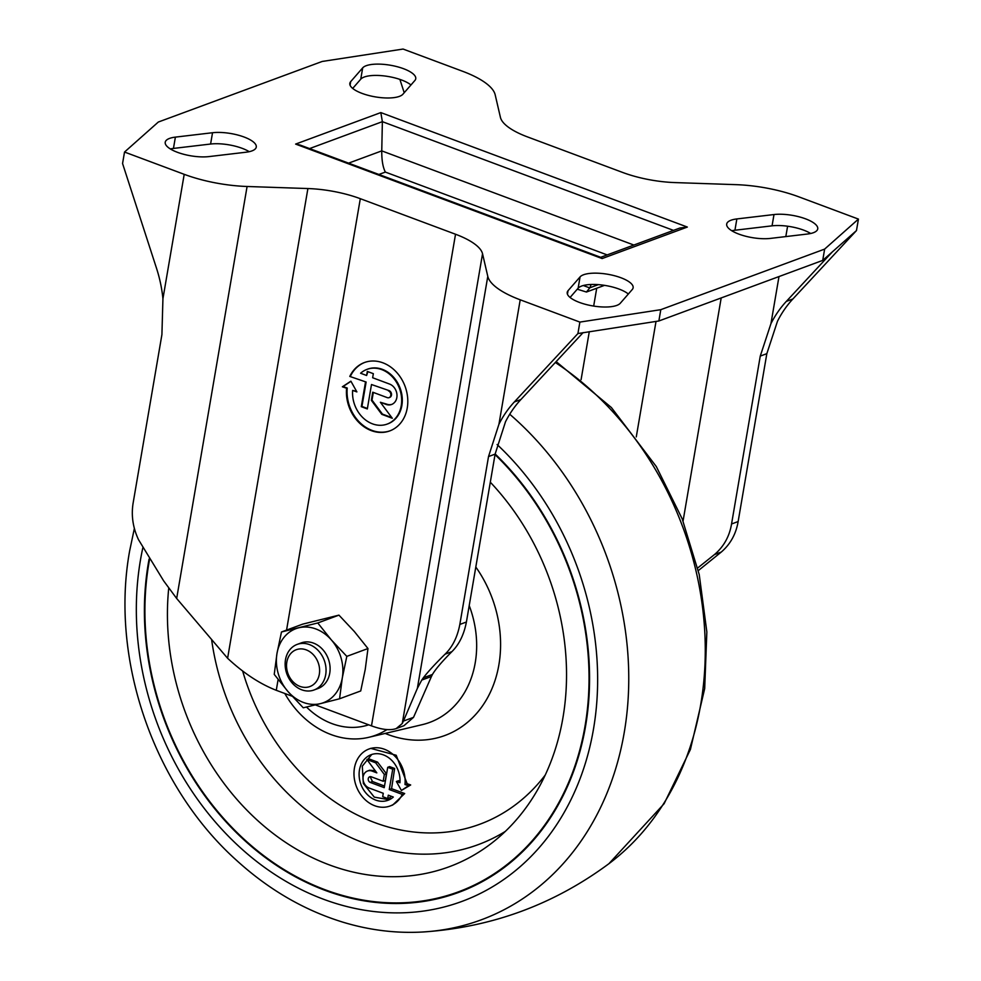 <?xml version="1.0" encoding="UTF-8"?>
<svg xmlns="http://www.w3.org/2000/svg" width="981" height="981" viewBox="0 0 981 981"><rect width="100%" height="100%" fill="white"/><g stroke="black" fill="none" stroke-linecap="round" stroke-linejoin="round"><path stroke-width="1.47" d="M389.261 789.533L392.731 769.19L387.716 767.314L384.233 787.657L370.168 782.397A3.041 2.489 -110.3 0 1 371.125 776.744L383.191 781.256L384.344 774.475L375.649 762.801L366.894 759.539L376.827 772.869L372.093 771.091A9.111 7.456 -110.3 0 0 367.483 771.029A9.111 7.456 -110.3 0 0 363.031 779.454A9.111 7.456 -110.3 0 0 369.199 788.05L383.264 793.298L382.688 796.695L387.716 798.571L388.292 795.174L393.32 797.05A24.304 19.89 -110.3 0 1 387.986 800.288A24.304 19.89 -110.3 0 1 360.91 784.383A24.304 19.89 -110.3 0 1 371.125 754.696A24.304 19.89 -110.3 0 1 399.941 782.752L396.398 781.501L401.401 790.453L410.671 784.959L408.501 785.769L404.994 784.53A30.386 24.856 -110.3 0 0 394.57 755.873A30.386 24.856 -110.3 0 0 369.015 748.993A30.386 24.856 -110.3 0 0 356.238 786.112A30.386 24.856 -110.3 0 0 390.095 805.99A30.386 24.856 -110.3 0 0 402.32 794.402L389.261 789.533L391.578 788.675L404.687 793.531L392.731 805.009L390.095 805.99M396.398 781.501L398.531 780.717L400.015 781.232M389.236 799.76L374.276 797.124L363.338 783.463L362.296 766.173L371.676 754.548M390.463 795.996L390.217 797.639L387.716 798.571M401.401 790.453L408.501 785.769M149.087 559.084A264.318 216.249 -110.3 0 0 148.401 562.873A264.318 216.249 -110.3 0 0 229.088 825.168A264.318 216.249 -110.3 0 0 458.642 892.416A264.318 216.249 -110.3 0 0 588.575 702.347A264.318 216.249 -110.3 0 0 495.135 453.97M149.32 559.477A264.318 216.249 -110.3 0 0 148.732 562.751A264.318 216.249 -110.3 0 0 229.346 824.972A264.318 216.249 -110.3 0 0 458.814 892.354M458.593 891.79A263.705 215.746 -110.3 0 0 458.765 891.729A263.705 215.746 -110.3 0 0 588.392 702.04A263.705 215.746 -110.3 0 0 495.086 454.215M149.492 559.771A263.705 215.746 -110.3 0 0 148.904 563.069A263.705 215.746 -110.3 0 0 229.407 824.751A263.705 215.746 -110.3 0 0 458.434 891.839A263.705 215.746 -110.3 0 0 588.048 702.347A263.705 215.746 -110.3 0 0 495.025 454.595M168.732 588.122A236.973 193.882 -110.3 0 0 270.67 831.545A236.973 193.882 -110.3 0 0 492.155 842.789A236.973 193.882 -110.3 0 0 490.304 482.198M367.483 771.029L369.616 770.232L375.233 770.71M366.894 759.539L368.807 758.828L377.55 762.102L386.416 773.702L385.386 780.435L383.191 781.256M370.168 782.397L372.486 781.538L370.475 777.442M372.486 781.538L384.515 786.039M387.716 767.314L389.616 766.602L394.644 768.479L391.578 788.675M370.732 748.368L396.214 755.26L407.152 783.733L410.671 784.959M402.32 794.402L404.687 793.531M404.994 784.53L407.152 783.733M392.731 769.19L394.644 768.479M375.649 762.801L377.55 762.102M384.344 774.475L386.416 773.702M306.501 707.031A75.954 62.146 -110.3 0 0 368.697 724.812M284.809 693.493A88.106 72.079 -110.3 0 0 368.709 737.332A88.106 72.079 -110.3 0 0 386.98 729.582M858.436 219.094L798.755 196.813A72.913 24.169 9.7 0 0 735.873 184.649L675.063 182.589A60.761 20.135 9.7 0 1 622.653 172.448L527.435 136.886A60.761 20.135 9.7 0 1 500.42 117.364L495.172 94.765A72.913 24.169 9.7 0 0 462.75 71.331L403.081 49.05L322.173 61.46L158.321 122.036L124.526 152.043L122.564 163.508L156.543 268.353A121.521 99.424 69.7 0 1 162.932 298.727L161.914 334.595L133.22 502.48C131.049 515.123 132.815 527.52 138.517 539.673L163.68 580.911L176.666 598.471L227.604 658.276L307.899 188.548A60.761 20.135 9.7 0 1 360.309 198.689L455.527 234.238A60.761 20.135 9.7 0 1 482.542 253.772L487.79 276.372A72.913 24.169 9.7 0 0 520.212 299.806L579.881 322.087L660.789 309.677L824.641 249.1L858.436 219.094L856.474 230.572L822.716 260.394L824.641 249.1M124.526 152.043L184.207 174.324A72.913 24.169 9.7 0 0 247.089 186.488L307.899 188.548M856.474 230.572L792.881 298.972A121.521 99.424 -110.3 0 0 777.492 321.216L766.835 353.663L760.263 356.091L770.943 323.644A121.521 99.424 69.7 0 1 786.333 301.4L832.599 251.614M413.528 717.344L403.399 721.084L402.259 723.5L396.226 728.564L403.939 725.707L413.528 717.344L431.432 676.498L421.769 680.066L417.366 688.355L487.79 276.372M421.769 680.066L423.289 677.859C428.341 671.347 435.625 663.45 445.104 654.155C452.535 646.896 457.453 636.988 459.831 624.443L488.526 456.557L498.949 424.209A121.521 99.424 69.7 0 1 514.338 401.965L577.919 333.552L579.881 322.087M698.325 570.586L721.28 552.045C730.404 544.173 736.02 534.007 738.141 521.549L766.835 353.663M697.712 567.974L714.475 554.559C723.77 546.638 729.459 536.448 731.556 523.977L760.263 356.091M810.686 233.49A27.345 9.062 9.7 0 0 772.059 225.838L734.928 230.241A27.345 9.062 9.7 0 0 731.801 230.756M736.854 218.935A27.345 9.062 9.7 0 0 726.688 224.06A27.345 9.062 9.7 0 0 741.219 234.937A27.345 9.062 9.7 0 0 770.428 238.408L807.571 234.005A27.345 9.062 9.7 0 0 817.737 228.88A27.345 9.062 9.7 0 0 803.206 218.015A27.345 9.062 9.7 0 0 773.997 214.545L736.854 218.935L734.928 230.241M367.397 408.476L361.94 406.441L366.121 382.038L349.788 376.422A36.456 29.822 69.7 0 1 364.466 362.529A36.456 29.822 69.7 0 1 405.079 386.379A36.456 29.822 69.7 0 1 389.751 430.917A36.456 29.822 69.7 0 1 359.083 422.664A36.456 29.822 69.7 0 1 346.587 388.268L342.369 386.784L350.891 381.168L356.888 391.91L352.645 390.413A29.16 23.863 69.7 0 0 387.213 424.074L387.875 423.841A29.16 23.863 69.7 0 1 387.544 423.951M366.121 382.038L349.788 376.422M227.604 658.276C243.644 673.224 259.867 683.892 276.274 690.305L292.166 696.24M315.342 704.898L371.492 725.866L455.527 234.238M371.492 384.527L389.028 390.585L371.492 384.527L367.323 408.942L361.29 406.686L365.459 382.271M367.887 371.64L366.624 375.49L360.591 373.246A29.16 23.863 69.7 0 1 366.992 369.371A29.16 23.863 69.7 0 1 399.488 388.451A29.16 23.863 69.7 0 1 387.213 424.074M366.624 375.49L367.311 371.431L373.344 373.675L372.645 377.746L389.531 384.049A10.938 8.952 69.7 0 1 396.937 394.362A10.938 8.952 69.7 0 1 391.591 404.479A10.938 8.952 69.7 0 1 386.06 404.393L380.37 402.271L392.302 418.274L381.793 414.338L371.358 400.346L372.743 392.204L387.213 397.612A3.642 2.98 69.7 0 0 389.065 397.648L389.715 397.403A3.642 2.98 69.7 0 1 389.383 397.501M388.378 390.83A3.642 2.98 69.7 0 1 390.843 394.276A3.642 2.98 69.7 0 1 389.065 397.648M396.226 728.564C390.291 730.637 382.05 729.741 371.492 725.866M403.399 721.084L417.366 688.355M577.919 333.552L658.864 320.983L660.789 309.677M607.165 254.913L385.349 172.08C382.884 167.261 381.683 160.197 381.756 150.878L382.369 121.669L380.824 112.582L687.338 227.052L679.894 228.021L600.703 257.304M602.138 258.555L601.046 257.427L300.198 145.078L295.624 144.084L602.138 258.555L687.338 227.052M591.175 284.478L589.753 287.924L586.454 292.031L604.504 285.361M577.269 289.199L586.454 292.031M350.671 81.656A27.345 9.062 9.7 0 0 349.837 83.336A27.345 9.062 9.7 0 0 372.584 96.371A27.345 9.062 9.7 0 0 402.897 94.225L414.914 80.442A27.345 9.062 9.7 0 0 415.748 78.762A27.345 9.062 9.7 0 0 393.001 65.727A27.345 9.062 9.7 0 0 362.688 67.873L350.671 81.656L350.07 85.2M568.048 290.683A27.345 9.062 9.7 0 0 567.214 292.363A27.345 9.062 9.7 0 0 589.961 305.398A27.345 9.062 9.7 0 0 620.274 303.264L632.291 289.481A27.345 9.062 9.7 0 0 633.125 287.801A27.345 9.062 9.7 0 0 610.378 274.766A27.345 9.062 9.7 0 0 580.065 276.912L568.048 290.683L567.435 294.226M246.108 152.202A27.345 9.062 9.7 0 0 256.274 147.064A27.345 9.062 9.7 0 0 241.743 136.2A27.345 9.062 9.7 0 0 212.534 132.729L175.391 137.119A27.345 9.062 9.7 0 0 165.225 142.257A27.345 9.062 9.7 0 0 179.756 153.122A27.345 9.062 9.7 0 0 208.965 156.592L246.108 152.202M658.864 320.983L822.716 260.394M389.028 390.585A3.642 2.98 69.7 0 1 391.505 394.031A3.642 2.98 69.7 0 1 389.715 397.403M391.799 417.599L382.443 414.105L372.007 400.101L373.32 392.425M391.91 404.356A10.938 8.952 69.7 0 1 386.71 404.147L380.37 402.271M367.323 369.248A29.16 23.863 69.7 0 1 367.642 369.126A29.16 23.863 69.7 0 1 400.138 388.206A29.16 23.863 69.7 0 1 387.875 423.841M356.557 391.321L352.645 390.413M390.07 430.794A36.456 29.822 69.7 0 1 347.237 388.035L343.031 386.551L350.977 381.302M350.438 376.177A36.456 29.822 69.7 0 1 364.785 362.406M361.94 406.441L361.29 406.686M372.007 400.101L371.358 400.346M382.443 414.105L381.793 414.338M343.031 386.551L342.369 386.784M347.237 388.035L346.587 388.268M583.119 332.596L520.886 399.537A121.521 99.424 -110.3 0 0 505.497 421.781L495.111 454.129L488.526 456.557M495.111 454.129L466.404 622.015C463.976 634.597 459.145 644.468 451.91 651.642C442.124 661.439 435.638 669.054 432.425 674.474L423.289 677.859M431.432 676.498L432.425 674.474M410.965 84.979A27.345 9.062 9.7 0 0 384.012 75.905A27.345 9.062 9.7 0 0 360.75 79.179L352.694 88.425M628.343 294.018A27.345 9.062 9.7 0 0 601.39 284.931A27.345 9.062 9.7 0 0 578.128 288.206L570.071 297.464M249.223 151.687A27.345 9.062 9.7 0 0 210.596 144.035L173.453 148.425A27.345 9.062 9.7 0 0 170.338 148.94M404.209 92.717L399.892 79.4M346.808 656.375L331.406 639.992A39.498 32.312 -110.3 0 0 298.739 627.803A39.498 32.312 -110.3 0 0 276.973 653.505A39.498 32.312 -110.3 0 0 287.874 691.421L303.264 707.792L320.529 703.61A39.498 32.312 -110.3 0 0 342.295 677.908L346.808 656.375L367.973 648.539L365.239 669.422L360.726 690.955L339.561 698.779L342.295 677.908A39.498 32.312 -110.3 0 0 331.406 639.992L317.77 622.972L338.948 615.136L354.337 631.519L367.973 648.539M317.77 622.972L281.486 631.972L276.973 653.505L274.239 674.388L287.874 691.421A39.498 32.312 -110.3 0 0 320.529 703.61L339.561 698.779M315.992 689.116A24.304 19.89 -110.3 0 0 328.292 658.815A24.304 19.89 -110.3 0 0 299.242 643.794M281.486 631.972L302.651 624.149L338.948 615.136M286.832 662.065A19.645 16.076 -110.3 0 0 308.5 686.982A19.645 16.076 -110.3 0 0 313.908 655.345A19.645 16.076 -110.3 0 0 286.832 662.065M285.496 659.698A24.304 19.89 -110.3 0 0 292.914 683.818A24.304 19.89 -110.3 0 0 314.018 689.999A24.304 19.89 -110.3 0 0 324.245 660.299A24.304 19.89 -110.3 0 0 297.169 644.407A24.304 19.89 -110.3 0 0 285.496 659.698M556.153 361.609L611.408 407.544L656.314 466.576L682.175 518.802L699.232 574.621L706.847 631.936L704.689 688.576L690.416 749.459L664.1 803.733L608.931 863.685A297.979 243.791 -110.3 0 0 555.32 362.492M608.931 863.685C553.787 904.519 491.984 927.266 423.534 931.95A297.868 243.705 -110.3 0 0 624.468 731.152A297.868 243.705 -110.3 0 0 509.728 414.227M142.797 547.938A273.895 224.097 -110.3 0 0 140.479 559.918A273.895 224.097 -110.3 0 0 293.025 885.34A273.895 224.097 -110.3 0 0 573.358 794.647A273.895 224.097 -110.3 0 0 497.122 444.528M211.651 639.894A226.292 185.139 -110.3 0 0 505.338 831.398M242.663 671.053A207.702 169.934 -110.3 0 0 379.046 824.138A207.702 169.934 -110.3 0 0 545.24 775.039M368.709 737.332L422.308 724.64A94.826 77.573 -110.3 0 0 469.212 605.584M385.165 733.432A112.374 91.932 -110.3 0 0 487.802 697.307A112.374 91.932 -110.3 0 0 475.81 567.03M372.093 771.091L374.19 770.33M162.932 298.727L184.207 174.324M176.666 598.471L247.089 186.488M792.881 298.972L786.333 301.4M498.949 424.209L520.212 299.806M738.141 521.549L731.556 523.977M721.28 552.045L714.475 554.559M772.059 225.838L773.997 214.545M276.274 690.305L278.114 679.514M286.562 630.096L360.309 198.689M402.259 723.5L482.542 253.772M683.058 521.058L721.194 297.93M732.599 231.234L732.709 230.572M770.943 323.644L778.988 276.568M785.818 236.58L787.596 226.219M385.349 172.08L378.874 174.471M633.873 245.042L381.756 150.878L348.574 163.153M673.506 230.388L382.369 121.669L309.567 148.585M380.824 112.582L295.624 144.084M598.336 284.637L589.802 287.801M386.71 404.147L386.06 404.393M581.095 379.647L589.299 331.652M593.677 306.072L596.718 288.23M636.277 436.888L656.019 321.412M466.404 622.015L459.831 624.443M451.91 651.642L445.104 654.155M520.886 399.537L514.338 401.965M583.315 285.52L589.753 287.924M210.596 144.035L212.534 132.729M173.453 148.425L175.391 137.119M578.128 288.206L580.065 276.912M360.75 79.179L362.688 67.873M423.534 931.95C396.508 933.569 369.53 930.282 342.602 922.079C304.049 910.147 268.745 889.62 236.715 860.496C153.858 786.382 109.933 659.539 129.627 550.979L134.348 528.538M370.72 748.368L369.015 748.993M366.992 369.371L367.642 369.126M314.018 689.999L318.065 688.503M297.169 644.407L301.204 642.911"/></g></svg>
